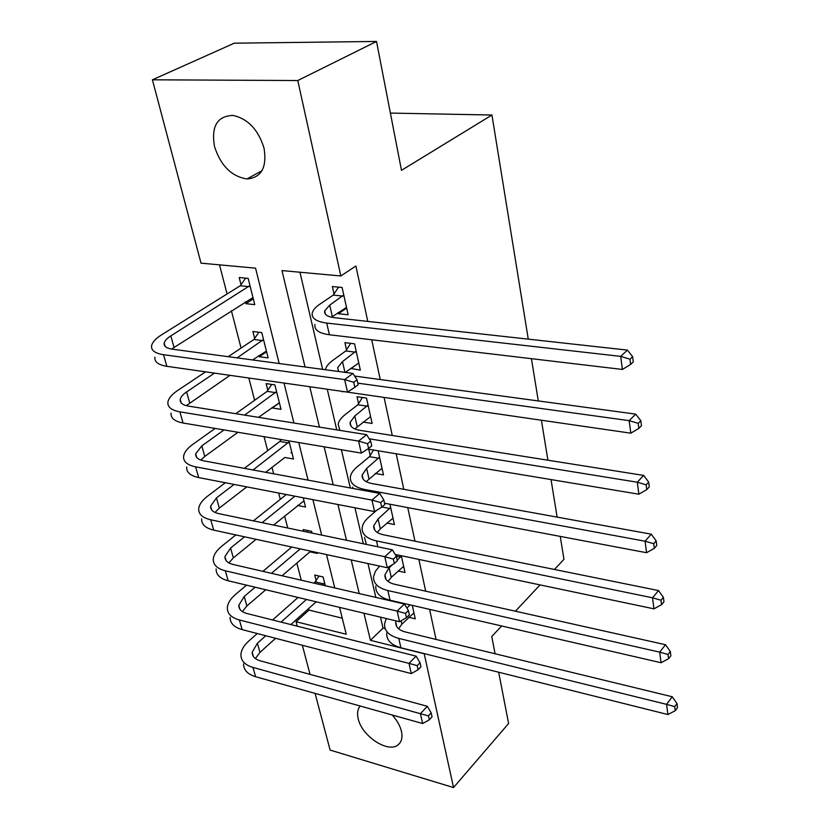 <?xml version="1.0" encoding="UTF-8"?>
<svg xmlns="http://www.w3.org/2000/svg" width="829" height="829" viewBox="0 0 829 829"><rect width="100%" height="100%" fill="white"/><g stroke="black" fill="none" stroke-linecap="round" stroke-linejoin="round"><path stroke-width="1.24" d="M264.078 148.35C267.052 167.531 261.353 177.738 246.969 178.96C231.592 176.536 220.763 165.738 214.504 146.546C211.084 126.381 217.229 116.008 232.97 115.418C247.995 118.754 258.368 129.728 264.078 148.35M392.169 714.981C396.946 720.225 400.034 725.634 401.423 731.209C402.739 737.282 401.682 741.779 398.241 744.691C388.469 753.675 361.879 736.328 358.232 718.847C356.926 713.406 357.6 709.137 360.242 706.039M498.675 672.226L508.602 723.499L453.536 787.55L330.118 750.079L315.082 693.386M310.046 674.371L302.326 645.252M297.269 626.185L296.088 621.719L346.242 634.258L339.579 607.388M308.616 608.59L308.999 610.082L296.088 621.719M219.509 264.845L227.063 293.984M231.395 310.709L241.084 348.076M248.845 378.024L254.617 400.272M264.047 436.686L267.674 450.675M272.016 467.401L273.674 473.784M278.658 493.048L280.295 499.359M284.627 516.073L287.725 528.011M296.823 563.109L301.248 580.196M279.176 363.516L255.56 268.15L201.022 263.156L152.412 79.802L297.777 80.537L340.833 275.974L281.984 270.575L305.051 366.988M297.777 80.537L376.521 41.45L234.317 43.181L152.412 79.802M308.999 610.082L342.253 618.175M325.3 585.751L323.092 576.953L314.719 575.057L316.201 580.88M309.942 551.845L317.186 553.42L316.958 552.508M312.077 533.088L311.642 531.337L303.176 529.576L303.621 531.316M297.663 505.452L305.538 507.006L303.227 497.794M284.875 457.473L293.487 459.007L288.948 440.883M280.295 439.422L280.534 440.375M272.171 407.402L272.316 407.982L281.031 409.339L274.886 384.884L266.13 383.62L267.819 390.283M259 355.537L259.311 356.75L268.119 357.91L261.767 332.584L252.907 331.507L254.658 338.419M245.363 301.797L245.84 303.673L254.752 304.647L248.172 278.389L239.198 277.518L241.021 284.679M436.033 639.418L429.588 609.367M425.681 591.181L418.863 559.42M414.956 541.182L407.744 507.597M403.816 489.317L396.189 453.795M392.262 435.474L384.19 397.899M380.252 379.547L371.713 339.766M367.775 321.403L355.879 265.974L340.833 275.974M299.953 272.223L322.626 369.351M327.258 389.226L336.75 429.878M341.393 449.732L350.315 487.97M354.947 507.804L363.34 543.772M367.962 563.565L375.869 597.419M380.47 617.159L383.029 628.102L385.174 628.62M408.852 617.304L415.236 618.817L412.272 605.367M398.086 570.984L405.008 572.487L401.309 555.731M386.884 523.058L394.428 524.55L389.941 504.239M375.205 473.442L383.475 474.903L378.148 450.789M368.77 449.225L370.18 455.546M362.998 422.044L372.117 423.453L366.522 398.096L357.009 396.728L358.563 403.64M350.677 368.418L360.346 370.117L354.543 343.817L344.905 342.646L346.512 349.817M338.17 312.554L338.429 313.735L348.128 314.782L342.108 287.476L332.346 286.533L334.014 293.974M376.521 41.45L401.474 170.339L491.939 115.024L390.397 113.086M491.939 115.024L528.27 339.144M531.441 358.688L538.29 400.925M541.441 420.396L547.896 460.199M551.036 479.587L557.119 517.109M560.249 536.404L563.958 559.306L554.456 569.471M424.179 653.594L453.536 787.55M501.628 625.978L491.763 636.527L495.1 653.76M515.431 611.211L540.042 584.891M363.941 613.201L370.428 640.309L424.054 653.729M309.766 386.728L319.424 427.101M324.149 446.821L333.227 484.81M337.942 504.509L346.491 540.259M351.195 559.927L359.247 593.585M334.761 587.937L326.502 554.57M321.673 535.088L312.906 499.669M308.067 480.157L298.751 442.541M293.912 423.008L284.015 383.05M383.029 628.102L370.428 640.309M253.311 298.896L245.84 303.673M266.586 351.776L259.311 356.75M279.394 402.832L272.316 407.982M265.663 472.302L284.875 457.484M358.615 363.029L350.771 368.853M346.646 308.046L338.429 313.735M410.117 604.869L406.873 608.03M413.92 612.859L401.868 624.164L398.573 628.765M395.993 620.859L395.744 622.164C395.495 626.879 398.676 630.144 405.288 631.957L672.257 696.764L676.972 703.562L674.713 706.609L675.241 710.691L677.5 707.645L676.972 703.562M675.241 710.691L667.915 714.546L400.915 647.781C391.112 645.014 386.376 640.112 386.718 633.055M667.915 714.546L666.568 704.349L398.77 638.403C388.946 635.677 384.21 630.807 384.563 623.791L386.241 618.538M674.713 706.609L666.568 704.349L672.257 696.764M429.308 719.81L432.054 716.836L431.184 712.899L428.427 715.873L429.308 719.81L422.635 723.52L420.407 713.686L252.959 667.428C244.928 665.003 240.907 660.754 240.918 654.682C241.187 650.05 243.84 645.48 248.866 640.962L257.27 633.532M272.606 619.968L298.046 597.46M314.181 583.181L319.082 576.041M316.17 601.792L290.855 624.569M275.601 638.299L259.964 652.382L255.405 658.568M324.553 582.797L322.543 585.108M306.45 599.471L281.062 622.102M265.767 635.75L257.394 643.221L252.171 652.257C252.151 656.35 254.845 659.2 260.254 660.817L427.308 706.287L431.184 712.899M422.635 723.52L255.612 676.723C247.602 674.267 243.591 669.987 243.581 663.874M428.427 715.873L420.407 713.686L427.308 706.287M323.901 583.906L315.548 581.979M401.35 555.917L397.215 560.29M392.563 564.611L389.122 567.792L384.946 574.829C384.635 579.409 387.837 582.538 394.521 584.227L665.521 644.724L670.319 651.501L667.998 654.485L668.547 658.734L670.858 655.739L670.319 651.501M403.65 566.321L391.278 577.347L388.065 581.461M668.547 658.734L661.086 662.744L390.055 600.248C380.128 597.657 375.382 592.942 375.796 586.103M661.086 662.744L659.687 652.143L387.837 590.538C377.889 587.979 373.133 583.305 373.568 576.518L375.423 571.254L379.641 566.093M667.998 654.485L659.687 652.143L665.521 644.724M400.697 557.078L396.2 556.124M390.646 507.389L378.086 518.985L373.755 525.814C373.392 530.228 376.594 533.213 383.371 534.778L658.527 590.569L663.397 597.326L661.003 600.227L661.573 604.652L663.956 601.74L663.397 597.326M393.019 518.166L380.324 528.892L377.257 532.456M661.573 604.652L653.977 608.849L652.527 597.802L376.501 540.933C366.428 538.56 361.651 534.104 362.19 527.545C362.708 524.032 364.915 520.571 368.791 517.161L376.656 510.312M653.977 608.849L395.164 554.435M366.377 544.404L364.501 537.482M661.003 600.227L652.527 597.802L658.527 590.569M389.972 508.54L381.931 507.006M379.547 457.131L366.646 468.416L362.159 475.007C361.734 479.245 364.947 482.084 371.817 483.514L651.231 534.177L656.185 540.902L653.729 543.72L654.319 548.332L656.765 545.492L656.185 540.902M382.014 468.292L366.149 481.639M654.319 548.332L646.579 552.715L645.066 541.213L364.75 489.483C354.543 487.328 349.755 483.089 350.387 476.799C350.968 473.421 353.258 470.074 357.237 466.768L369.485 456.686L373.527 450.023M646.579 552.715L384.511 503.213M352.677 488.405L352.781 487.1M653.729 543.72L645.066 541.213L651.231 534.177M378.863 458.282L369.485 456.686M418.096 669.728L420.925 666.817L420.013 662.723L417.184 665.635L418.096 669.728L411.308 673.594L408.998 663.376L239.384 619.968C231.26 617.688 227.25 613.605 227.343 607.719C227.685 603.232 230.441 598.787 235.602 594.362L246.534 585.15M262.917 571.347L291.756 547.047M306.906 532L307.797 530.539M310.74 551.161L282.067 575.772M265.777 589.751L246.887 605.958L242.348 611.605M300.233 548.881L271.466 573.326M255.125 587.201L244.223 596.476L238.793 605.274C238.721 609.242 241.415 611.978 246.887 613.491L416.106 656.133L420.013 662.723M411.308 673.594L242.141 629.605C234.037 627.294 230.016 623.17 230.099 617.242M417.184 665.635L408.998 663.376L416.106 656.133M406.448 617.678L409.36 614.828L408.407 610.579L405.495 613.429L406.448 617.678L399.547 621.709L397.143 611.087L225.322 570.787C217.105 568.663 213.094 564.756 213.281 559.078C213.695 554.746 216.556 550.425 221.871 546.114L235.85 534.923M253.436 520.861L286.326 494.53M303.984 500.83L273.601 525.068M256.12 539.316L233.353 557.886L228.897 562.932M294.896 496.188L262.078 522.664M244.534 536.809L230.586 548.062L224.949 556.601C224.804 560.435 227.509 563.046 233.042 564.456L404.459 604.02L408.407 610.579M399.547 621.709L228.172 580.766C219.975 578.611 215.965 574.673 216.141 568.943M405.495 613.429L397.143 611.087L404.459 604.02M394.324 563.544L397.329 560.767L396.345 556.352L393.34 559.119L394.324 563.544L387.309 567.751L384.801 556.705L210.732 519.773C202.431 517.824 198.421 514.115 198.711 508.664C199.198 504.498 202.183 500.322 207.644 496.125L225.333 482.737M244.317 468.354L279.829 441.463L281.072 439.557M246.783 486.882L219.322 508.084L215.043 512.457M290.958 452.779L291.891 452.613M289.186 441.836L253.052 469.97M234.11 484.426L216.452 497.908L210.587 506.156C210.39 509.835 213.084 512.322 218.68 513.607L392.345 549.824L396.345 556.352M387.309 567.751L213.695 530.125C205.405 528.135 201.395 524.394 201.665 518.892M393.34 559.119L384.801 556.705L392.345 549.824M288.482 442.935L279.829 441.463M368.055 405.039L354.791 415.992L350.139 422.334C349.641 426.375 352.864 429.039 359.817 430.324L643.636 475.411L648.661 482.084L646.133 484.82L646.755 489.628L649.273 486.882L648.661 482.084M370.604 416.604L354.76 428.925M339.849 430.375L338.149 424.179C338.792 420.945 341.165 417.733 345.258 414.531L357.848 404.78L362.387 397.505M646.755 489.628L638.869 494.208L367.703 449.049M638.869 494.208L637.283 482.219L369.226 438.8M646.133 484.82L637.283 482.219L643.636 475.411M367.34 406.179L357.848 404.78M381.713 507.203L384.801 504.509L383.775 499.908L380.687 502.592L381.713 507.203L374.573 511.597L371.962 500.084L195.592 466.831C187.199 465.059 183.199 461.577 183.592 456.364C184.173 452.385 187.271 448.365 192.888 444.303L215.157 428.427M235.809 413.692L267.104 391.371L271.715 384.418M279.373 402.728L258.513 417.339M237.985 432.282L204.773 456.447L200.825 460.074M276.565 391.568L244.628 415.111M224.017 429.919L201.799 445.898L195.696 453.836C195.426 457.349 198.121 459.691 203.779 460.851L379.734 493.41L383.775 499.908M374.573 511.597L198.67 477.577C190.287 475.773 186.287 472.24 186.66 466.976M195.685 454.966L195.675 454.074M380.687 502.592L371.962 500.084L379.734 493.41M275.85 392.656L267.104 391.371M356.128 351.019L342.491 361.599L337.662 367.661L338.678 371.506M358.77 363.019L345.32 372.397M325.424 369.724L325.455 369.568C326.16 366.501 328.626 363.434 332.833 360.346L345.786 350.957L350.667 343.351M354.636 376.076L635.708 414.117L640.817 420.728L638.216 423.36L638.858 428.375L641.459 425.733L640.817 420.728M638.858 428.375L630.817 433.184L336.294 390.511M630.817 433.184L629.17 420.655L357.786 383.143M638.216 423.36L629.17 420.655L635.708 414.117M355.403 352.149L345.786 350.957M368.573 448.499L371.755 445.898L370.687 441.111L367.496 443.702L368.573 448.499L361.309 453.1L358.594 441.101L179.872 411.847C171.385 410.282 167.396 407.029 167.904 402.086C168.567 398.314 171.8 394.469 177.593 390.542L205.561 371.838M228.224 356.677L253.912 339.496L258.886 332.232M266.41 351.071L252.555 359.941M230.027 375.33L186.276 405.661M263.508 339.517L237.135 357.879M214.514 373.123L186.598 391.93C182.805 394.521 180.691 397.06 180.245 399.537C179.893 402.863 182.577 405.049 188.297 406.075L366.605 434.665L370.687 441.111M361.309 453.1L183.064 423.008C174.598 421.401 170.598 418.106 171.085 413.111M180.442 401.63L180.214 399.765M367.496 443.702L358.594 441.101L366.605 434.665M262.762 340.595L253.912 339.496M343.755 294.948L329.724 305.134L324.709 310.885C324.046 314.492 327.289 316.771 334.429 317.714L627.429 350.107L632.631 356.667L629.947 359.185L630.62 364.418L633.294 361.89L632.631 356.667M346.501 307.414L331.445 317.227M630.62 364.418L622.413 369.454L620.693 356.377L326.719 323.061C316.118 321.611 311.3 318.212 312.274 312.854C313.051 309.973 315.6 307.051 319.942 304.108L333.258 295.103L338.553 287.135M622.413 369.454L329.393 334.761C318.813 333.258 313.994 329.797 314.947 324.377M629.947 359.185L620.693 356.377L627.429 350.107M343.009 296.088L333.258 295.103M354.874 387.298L358.159 384.801L357.05 379.806L353.745 382.293L354.874 387.298L347.486 392.117L344.646 379.599L163.531 354.698C154.95 353.361 150.971 350.366 151.603 345.714C152.37 342.159 155.738 338.501 161.707 334.74L240.255 285.756L245.643 278.14M252.98 297.549L171.53 349.061M249.975 285.57L170.815 335.9C166.909 338.387 164.702 340.802 164.194 343.133C163.759 346.273 166.432 348.273 172.225 349.164L352.916 373.423L357.05 379.806M347.486 392.117L166.857 366.314C158.287 364.915 154.308 361.869 154.909 357.164M164.909 346.087L164.152 343.351M353.745 382.293L344.646 379.599L352.916 373.423M249.208 286.647L240.255 285.756M401.868 624.164L401.101 620.807M400.915 647.781L398.77 638.403M259.964 652.382L257.394 643.221M255.612 676.723L252.959 667.428M391.278 577.347L389.122 567.792M390.055 600.248L387.837 590.538M380.324 528.892L378.086 518.985M377.837 546.798L376.501 540.933M368.967 478.675L366.646 468.416M365.019 490.695L364.75 489.483M246.887 605.958L244.223 596.476M242.141 629.605L239.384 619.968M233.353 557.886L230.586 548.062M228.172 580.766L225.322 570.787M219.322 508.084L216.452 497.908M213.695 530.125L210.732 519.773M357.195 426.634L354.791 415.992M204.773 456.447L201.799 445.898M198.67 477.577L195.592 466.831M344.926 372.345L342.491 361.599M342.46 391.92L342.336 391.381M189.686 402.884L186.598 391.93M183.064 423.008L179.872 411.847M332.315 316.595L329.724 305.134M329.393 334.761L326.719 323.061M174.028 347.278L170.815 335.9M166.857 366.314L163.531 354.698M246.969 178.96L261.964 170.722M398.241 744.691L400.065 742.722M396.78 626.703L395.744 622.164M253.373 656.495L252.171 652.257M385.941 579.212L384.946 574.829M374.718 530.032L373.755 525.814M363.081 479.048L362.159 475.007M239.964 609.367L238.793 605.274M226.068 560.539L224.949 556.601M211.664 509.928L210.587 506.156M351.019 426.168L350.139 422.334M196.711 457.421L195.696 453.836M338.491 371.278L337.662 367.661M181.199 402.915L180.245 399.537M325.476 314.274L324.709 310.885M165.085 346.294L164.194 343.133"/></g></svg>
